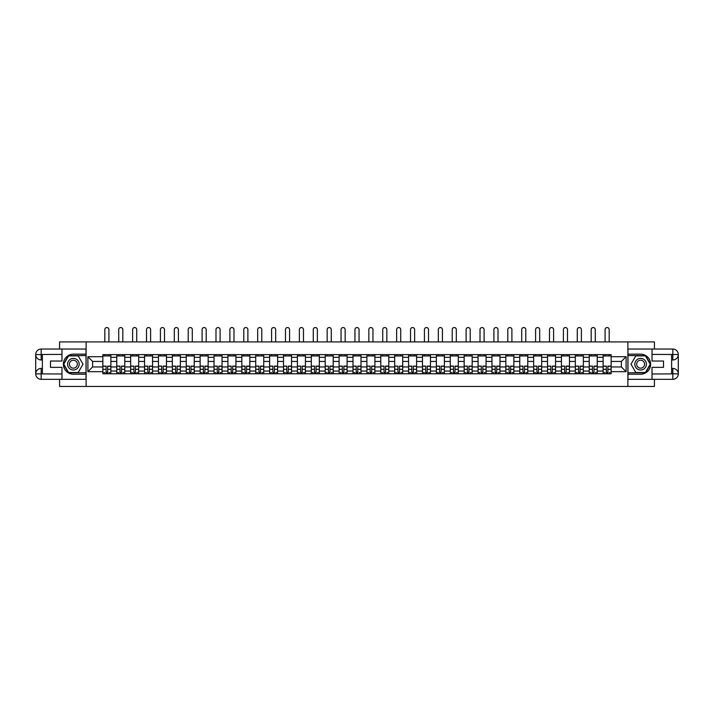 <?xml version="1.0" encoding="UTF-8"?>
<svg xmlns="http://www.w3.org/2000/svg" width="714" height="714" viewBox="0 0 714 714"><rect width="100%" height="100%" fill="white"/><g stroke="black" fill="none" stroke-linecap="round" stroke-linejoin="round"><path stroke-width="1.07" d="M59.574 379.339L59.574 386.461L654.426 386.461L654.426 379.339M654.426 349.048L654.426 341.926L59.574 341.926L59.574 349.048M116.757 373.77L116.757 357.33L110.884 357.33L110.884 373.77M110.884 357.33L110.884 354.617M116.757 357.33L116.757 354.617M124.78 354.617L124.78 373.77M130.653 373.77L130.653 354.617M138.677 354.617L138.677 373.77M144.549 373.77L144.549 354.617M152.573 354.617L152.573 373.77M158.446 373.77L158.446 354.617M166.469 354.617L166.469 373.77M172.342 373.77L172.342 354.617M180.356 354.617L180.356 373.77M186.238 373.77L186.238 354.617M194.253 354.617L194.253 373.77M200.134 373.77L200.134 354.617M208.149 354.617L208.149 373.77M214.03 373.77L214.03 354.617M222.045 354.617L222.045 373.77M227.927 373.77L227.927 354.617M235.941 354.617L235.941 373.77M241.823 373.77L241.823 354.617M249.838 354.617L249.838 373.77M255.719 373.77L255.719 354.617M263.734 354.617L263.734 373.77M269.615 373.77L269.615 354.617M277.63 354.617L277.63 373.77M283.512 373.77L283.512 354.617M291.526 354.617L291.526 373.77M297.408 373.77L297.408 354.617M305.422 354.617L305.422 373.77M311.304 373.77L311.304 354.617M319.319 354.617L319.319 373.77M325.2 373.77L325.2 354.617M333.215 354.617L333.215 373.77M339.096 373.77L339.096 354.617M347.111 354.617L347.111 373.77M352.993 373.77L352.993 354.617M361.007 354.617L361.007 373.77M366.889 373.77L366.889 354.617M374.904 354.617L374.904 373.77M380.785 373.77L380.785 354.617M388.8 354.617L388.8 373.77M394.681 373.77L394.681 354.617M402.696 354.617L402.696 373.77M408.578 373.77L408.578 354.617M416.592 354.617L416.592 373.77M422.474 373.77L422.474 354.617M430.488 354.617L430.488 373.77M436.37 373.77L436.37 354.617M444.385 354.617L444.385 373.77M450.266 373.77L450.266 354.617M458.281 354.617L458.281 373.77M464.162 373.77L464.162 354.617M472.177 354.617L472.177 373.77M478.059 373.77L478.059 354.617M486.073 354.617L486.073 373.77M491.955 373.77L491.955 354.617M499.97 354.617L499.97 373.77M505.851 373.77L505.851 354.617M513.866 354.617L513.866 373.77M519.747 373.77L519.747 354.617M527.762 354.617L527.762 373.77M533.644 373.77L533.644 354.617M541.658 354.617L541.658 373.77M547.531 373.77L547.531 354.617M555.554 354.617L555.554 373.77M561.427 373.77L561.427 354.617M569.451 354.617L569.451 373.77M575.323 373.77L575.323 354.617M583.347 354.617L583.347 373.77M589.22 373.77L589.22 354.617M597.243 354.617L597.243 373.77M603.116 373.77L603.116 354.617M603.116 366.951L597.243 366.951M589.22 366.951L583.347 366.951M575.323 366.951L569.451 366.951M561.427 366.951L555.554 366.951M547.531 366.951L541.658 366.951M533.644 366.951L527.762 366.951M519.747 366.951L513.866 366.951M505.851 366.951L499.97 366.951M491.955 366.951L486.073 366.951M478.059 366.951L472.177 366.951M464.162 366.951L458.281 366.951M450.266 366.951L444.385 366.951M436.37 366.951L430.488 366.951M422.474 366.951L416.592 366.951M408.578 366.951L402.696 366.951M394.681 366.951L388.8 366.951M380.785 366.951L374.904 366.951M366.889 366.951L361.007 366.951M352.993 366.951L347.111 366.951M339.096 366.951L333.215 366.951M325.2 366.951L319.319 366.951M311.304 366.951L305.422 366.951M297.408 366.951L291.526 366.951M283.512 366.951L277.63 366.951M269.615 366.951L263.734 366.951M255.719 366.951L249.838 366.951M241.823 366.951L235.941 366.951M227.927 366.951L222.045 366.951M214.03 366.951L208.149 366.951M200.134 366.951L194.253 366.951M186.238 366.951L180.356 366.951M172.342 366.951L166.469 366.951M158.446 366.951L152.573 366.951M144.549 366.951L138.677 366.951M130.653 366.951L124.78 366.951M116.757 366.951L110.884 366.951M603.116 361.436L597.243 361.436M589.22 361.436L583.347 361.436M575.323 361.436L569.451 361.436M561.427 361.436L555.554 361.436M547.531 361.436L541.658 361.436M533.644 361.436L527.762 361.436M519.747 361.436L513.866 361.436M505.851 361.436L499.97 361.436M491.955 361.436L486.073 361.436M478.059 361.436L472.177 361.436M464.162 361.436L458.281 361.436M450.266 361.436L444.385 361.436M436.37 361.436L430.488 361.436M422.474 361.436L416.592 361.436M408.578 361.436L402.696 361.436M394.681 361.436L388.8 361.436M380.785 361.436L374.904 361.436M366.889 361.436L361.007 361.436M352.993 361.436L347.111 361.436M339.096 361.436L333.215 361.436M325.2 361.436L319.319 361.436M311.304 361.436L305.422 361.436M297.408 361.436L291.526 361.436M283.512 361.436L277.63 361.436M269.615 361.436L263.734 361.436M255.719 361.436L249.838 361.436M241.823 361.436L235.941 361.436M227.927 361.436L222.045 361.436M214.03 361.436L208.149 361.436M200.134 361.436L194.253 361.436M186.238 361.436L180.356 361.436M172.342 361.436L166.469 361.436M158.446 361.436L152.573 361.436M144.549 361.436L138.677 361.436M130.653 361.436L124.78 361.436M116.757 361.436L110.884 361.436M92.624 366.951L102.861 366.951L102.861 361.436L92.624 361.436L92.624 366.951L87.902 371.673L87.902 356.714L102.861 356.714L102.861 361.436M611.139 361.436L611.139 366.951L621.376 366.951L621.376 361.436L611.139 361.436L611.139 354.617L102.861 354.617L102.861 356.714M611.139 356.714L626.098 356.714L626.098 371.673L611.139 371.673L611.139 366.951M102.861 366.951L102.861 373.77L611.139 373.77L611.139 371.673M102.861 371.673L87.902 371.673M627.883 386.461L627.883 341.926M86.117 386.461L86.117 341.926M107.627 372.431L106.118 372.431M102.861 355.956L110.884 355.956M121.523 372.431L120.014 372.431M116.757 355.956L124.78 355.956M135.419 372.431L133.911 372.431M130.653 355.956L138.677 355.956M149.315 372.431L147.807 372.431M144.549 355.956L152.573 355.956M163.211 372.431L161.703 372.431M158.446 355.956L166.469 355.956M177.108 372.431L175.599 372.431M172.342 355.956L180.356 355.956M191.004 372.431L189.487 372.431M186.238 355.956L194.253 355.956M204.9 372.431L203.383 372.431M200.134 355.956L208.149 355.956M218.796 372.431L217.279 372.431M214.03 355.956L222.045 355.956M232.693 372.431L231.175 372.431M227.927 355.956L235.941 355.956M246.589 372.431L245.072 372.431M241.823 355.956L249.838 355.956M260.485 372.431L258.968 372.431M255.719 355.956L263.734 355.956M274.381 372.431L272.864 372.431M269.615 355.956L277.63 355.956M288.277 372.431L286.76 372.431M283.512 355.956L291.526 355.956M302.174 372.431L300.656 372.431M297.408 355.956L305.422 355.956M316.07 372.431L314.553 372.431M311.304 355.956L319.319 355.956M329.966 372.431L328.449 372.431M325.2 355.956L333.215 355.956M343.862 372.431L342.345 372.431M339.096 355.956L347.111 355.956M357.759 372.431L356.241 372.431M352.993 355.956L361.007 355.956M371.655 372.431L370.138 372.431M366.889 355.956L374.904 355.956M385.551 372.431L384.034 372.431M380.785 355.956L388.8 355.956M399.447 372.431L397.93 372.431M394.681 355.956L402.696 355.956M413.344 372.431L411.826 372.431M408.578 355.956L416.592 355.956M427.24 372.431L425.722 372.431M422.474 355.956L430.488 355.956M441.136 372.431L439.619 372.431M436.37 355.956L444.385 355.956M455.032 372.431L453.515 372.431M450.266 355.956L458.281 355.956M468.928 372.431L467.411 372.431M464.162 355.956L472.177 355.956M482.825 372.431L481.307 372.431M478.059 355.956L486.073 355.956M496.721 372.431L495.204 372.431M491.955 355.956L499.97 355.956M510.617 372.431L509.1 372.431M505.851 355.956L513.866 355.956M524.513 372.431L522.996 372.431M519.747 355.956L527.762 355.956M538.401 372.431L536.892 372.431M533.644 355.956L541.658 355.956M552.297 372.431L550.789 372.431M547.531 355.956L555.554 355.956M566.193 372.431L564.685 372.431M561.427 355.956L569.451 355.956M580.089 372.431L578.581 372.431M575.323 355.956L583.347 355.956M593.986 372.431L592.477 372.431M589.22 355.956L597.243 355.956M607.882 372.431L606.373 372.431M603.116 355.956L611.139 355.956M87.902 356.714L92.624 361.436M621.376 366.951L626.098 371.673M621.376 361.436L626.098 356.714M108.921 341.926L108.921 329.582A2.053 2.053 0 0 0 106.868 327.539A2.053 2.053 0 0 0 104.824 329.582L104.824 341.926M106.118 366.3L102.905 366.112L106.118 366.112L106.118 373.681L102.905 373.681L104.69 373.681M102.905 366.3L102.905 373.681M107.627 372.521L106.118 372.521M109.679 372.521L109.055 372.521M104.69 372.521L104.065 372.521M109.055 373.681L110.84 373.681L110.84 366.112L107.627 366.112L107.627 373.681L104.824 373.681M110.84 373.681L108.921 373.681M108.921 354.617L108.921 355.956M104.824 354.617L104.824 355.956M42.385 359.963L41.18 359.963A5.48 5.48 0 0 1 35.7 354.528A5.48 5.48 0 0 1 41.18 349.048L86.028 349.048L86.028 354.171L73.381 354.171A10.023 10.023 0 0 0 63.359 364.194A10.023 10.023 0 0 0 73.381 374.216L86.028 374.216L86.028 379.339L41.18 379.339A5.48 5.48 0 0 1 35.7 373.859A5.48 5.48 0 0 1 41.18 368.424L42.385 368.424M86.028 374.216L86.028 354.171M61.975 349.048L61.975 361.034L50.489 361.034L50.489 367.353L61.975 367.353L61.975 379.339M41.18 359.963A5.48 5.48 0 0 1 35.7 354.528L41.18 354.617L41.18 359.963A5.48 5.48 0 0 1 35.7 354.528L35.7 373.859L61.975 373.993M41.18 373.993L41.18 379.339A5.48 5.48 0 0 1 35.7 373.859A5.48 5.48 0 0 1 41.18 368.424L41.18 373.77L42.385 373.77L42.385 354.617L41.18 354.617M86.028 355.599L68.419 355.599L63.457 364.194L68.419 372.788L86.028 372.788M671.615 368.424L672.82 368.424A5.48 5.48 0 0 1 678.3 373.859A5.48 5.48 0 0 1 672.82 379.339L627.972 379.339L627.972 374.216L640.619 374.216A10.023 10.023 0 0 0 650.641 364.194A10.023 10.023 0 0 0 640.619 354.171L627.972 354.171L627.972 349.048L672.82 349.048A5.48 5.48 0 0 1 678.3 354.528A5.48 5.48 0 0 1 672.82 359.963L671.615 359.963M627.972 354.171L627.972 374.216M652.025 379.339L652.025 367.353L663.511 367.353L663.511 361.034L652.025 361.034L652.025 349.048M672.82 368.424A5.48 5.48 0 0 1 678.3 373.859L672.82 373.77L672.82 368.424A5.48 5.48 0 0 1 678.3 373.859L678.3 354.528L652.025 354.394M672.82 354.394L672.82 349.048A5.48 5.48 0 0 1 678.3 354.528A5.48 5.48 0 0 1 672.82 359.963L672.82 354.617L671.615 354.617L671.615 373.77L672.82 373.77M627.972 372.788L645.581 372.788L650.543 364.194L645.581 355.599L627.972 355.599M67.589 364.194A5.792 5.792 0 0 0 73.381 369.986A5.792 5.792 0 0 0 79.174 364.194A5.792 5.792 0 0 0 73.381 358.401A5.792 5.792 0 0 0 67.589 364.194M69.419 364.194A3.963 3.963 0 0 0 73.381 368.156A3.963 3.963 0 0 0 77.344 364.194A3.963 3.963 0 0 0 73.381 360.231A3.963 3.963 0 0 0 69.419 364.194M78.192 355.867L82.994 364.194L78.192 372.521L68.571 372.521L63.76 364.194L68.571 355.867L78.192 355.867M634.826 364.194A5.792 5.792 0 0 0 640.619 369.986A5.792 5.792 0 0 0 646.411 364.194A5.792 5.792 0 0 0 640.619 358.401A5.792 5.792 0 0 0 634.826 364.194M636.656 364.194A3.963 3.963 0 0 0 640.619 368.156A3.963 3.963 0 0 0 644.581 364.194A3.963 3.963 0 0 0 640.619 360.231A3.963 3.963 0 0 0 636.656 364.194M645.429 355.867L650.24 364.194L645.429 372.521L635.808 372.521L631.006 364.194L635.808 355.867L645.429 355.867M122.817 341.926L122.817 329.582A2.053 2.053 0 0 0 120.764 327.539A2.053 2.053 0 0 0 118.72 329.582L118.72 341.926M120.014 366.3L116.801 366.112L120.014 366.112L120.014 373.681L116.801 373.681L118.586 373.681M116.801 366.3L116.801 373.681M121.523 372.521L120.014 372.521M123.576 372.521L122.951 372.521M118.586 372.521L117.962 372.521M122.951 373.681L124.736 373.681L124.736 366.112L121.523 366.112L121.523 373.681L118.72 373.681M124.736 373.681L122.817 373.681M122.817 354.617L122.817 355.956M118.72 354.617L118.72 355.956M136.713 341.926L136.713 329.582A2.053 2.053 0 0 0 134.66 327.539A2.053 2.053 0 0 0 132.617 329.582L132.617 341.926M133.911 366.3L130.698 366.112L133.911 366.112L133.911 373.681L130.698 373.681L132.483 373.681M130.698 366.3L130.698 373.681M135.419 372.521L133.911 372.521M137.472 372.521L136.847 372.521M132.483 372.521L131.858 372.521M136.847 373.681L138.632 373.681L138.632 366.112L135.419 366.112L135.419 373.681L132.617 373.681M138.632 373.681L136.713 373.681M136.713 354.617L136.713 355.956M132.617 354.617L132.617 355.956M150.609 341.926L150.609 329.582A2.053 2.053 0 0 0 148.557 327.539A2.053 2.053 0 0 0 146.513 329.582L146.513 341.926M147.807 366.3L144.594 366.112L147.807 366.112L147.807 373.681L144.594 373.681L146.379 373.681M144.594 366.3L144.594 373.681M149.315 372.521L147.807 372.521M151.368 372.521L150.743 372.521M146.379 372.521L145.754 372.521M150.743 373.681L152.528 373.681L152.528 366.112L149.315 366.112L149.315 373.681L146.513 373.681M152.528 373.681L150.609 373.681M150.609 354.617L150.609 355.956M146.513 354.617L146.513 355.956M164.506 341.926L164.506 329.582A2.053 2.053 0 0 0 162.453 327.539A2.053 2.053 0 0 0 160.409 329.582L160.409 341.926M161.703 366.3L158.49 366.112L161.703 366.112L161.703 373.681L158.49 373.681L160.275 373.681M158.49 366.3L158.49 373.681M163.211 372.521L161.703 372.521M165.264 372.521L164.639 372.521M160.275 372.521L159.65 372.521M164.639 373.681L166.424 373.681L166.424 366.112L163.211 366.112L163.211 373.681L160.409 373.681M166.424 373.681L164.506 373.681M164.506 354.617L164.506 355.956M160.409 354.617L160.409 355.956M178.402 341.926L178.402 329.582A2.053 2.053 0 0 0 176.349 327.539A2.053 2.053 0 0 0 174.305 329.582L174.305 341.926M175.599 366.3L172.386 366.112L175.599 366.112L175.599 373.681L172.386 373.681L174.171 373.681M172.386 366.3L172.386 373.681M177.108 372.521L175.599 372.521M179.16 372.521L178.536 372.521M174.171 372.521L173.547 372.521M178.536 373.681L180.312 373.681L180.312 366.112L177.108 366.112L177.108 373.681L174.305 373.681M180.312 373.681L178.402 373.681M178.402 354.617L178.402 355.956M174.305 354.617L174.305 355.956M192.298 341.926L192.298 329.582A2.053 2.053 0 0 0 190.245 327.539A2.053 2.053 0 0 0 188.201 329.582L188.201 341.926M189.487 366.3L186.283 366.112L189.487 366.112L189.487 373.681L186.283 373.681L188.068 373.681M186.283 366.3L186.283 373.681M191.004 372.521L189.487 372.521M193.057 372.521L192.432 372.521M188.068 372.521L187.443 372.521M192.432 373.681L194.208 373.681L194.208 366.112L191.004 366.112L191.004 373.681L188.201 373.681M194.208 373.681L192.298 373.681M192.298 354.617L192.298 355.956M188.201 354.617L188.201 355.956M206.194 341.926L206.194 329.582A2.053 2.053 0 0 0 204.142 327.539A2.053 2.053 0 0 0 202.098 329.582L202.098 341.926M203.383 366.3L200.179 366.112L203.383 366.112L203.383 373.681L200.179 373.681L201.964 373.681M200.179 366.3L200.179 373.681M204.9 372.521L203.383 372.521M206.953 372.521L206.328 372.521M201.964 372.521L201.339 372.521M206.328 373.681L208.104 373.681L208.104 366.112L204.9 366.112L204.9 373.681L202.098 373.681M208.104 373.681L206.194 373.681M206.194 354.617L206.194 355.956M202.098 354.617L202.098 355.956M220.09 341.926L220.09 329.582A2.053 2.053 0 0 0 218.038 327.539A2.053 2.053 0 0 0 215.994 329.582L215.994 341.926M217.279 366.3L214.075 366.112L217.279 366.112L217.279 373.681L214.075 373.681L215.86 373.681M214.075 366.3L214.075 373.681M218.796 372.521L217.279 372.521M220.849 372.521L220.224 372.521M215.86 372.521L215.235 372.521M220.224 373.681L222 373.681L222 366.112L218.796 366.112L218.796 373.681L215.994 373.681M222 373.681L220.09 373.681M220.09 354.617L220.09 355.956M215.994 354.617L215.994 355.956M233.987 341.926L233.987 329.582A2.053 2.053 0 0 0 231.934 327.539A2.053 2.053 0 0 0 229.89 329.582L229.89 341.926M231.175 366.3L227.971 366.112L231.175 366.112L231.175 373.681L227.971 373.681L229.756 373.681M227.971 366.3L227.971 373.681M232.693 372.521L231.175 372.521M234.745 372.521L234.121 372.521M229.756 372.521L229.132 372.521M234.121 373.681L235.897 373.681L235.897 366.112L232.693 366.112L232.693 373.681L229.89 373.681M235.897 373.681L233.987 373.681M233.987 354.617L233.987 355.956M229.89 354.617L229.89 355.956M247.883 341.926L247.883 329.582A2.053 2.053 0 0 0 245.83 327.539A2.053 2.053 0 0 0 243.786 329.582L243.786 341.926M245.072 366.3L241.867 366.112L245.072 366.112L245.072 373.681L241.867 373.681L243.652 373.681M241.867 366.3L241.867 373.681M246.589 372.521L245.072 372.521M248.642 372.521L248.017 372.521M243.652 372.521L243.028 372.521M248.017 373.681L249.793 373.681L249.793 366.112L246.589 366.112L246.589 373.681L243.786 373.681M249.793 373.681L247.883 373.681M247.883 354.617L247.883 355.956M243.786 354.617L243.786 355.956M261.779 341.926L261.779 329.582A2.053 2.053 0 0 0 259.726 327.539A2.053 2.053 0 0 0 257.683 329.582L257.683 341.926M258.968 366.3L255.764 366.112L258.968 366.112L258.968 373.681L255.764 373.681L257.549 373.681M255.764 366.3L255.764 373.681M260.485 372.521L258.968 372.521M262.538 372.521L261.913 372.521M257.549 372.521L256.924 372.521M261.913 373.681L263.689 373.681L263.689 366.112L260.485 366.112L260.485 373.681L257.683 373.681M263.689 373.681L261.779 373.681M261.779 354.617L261.779 355.956M257.683 354.617L257.683 355.956M275.675 341.926L275.675 329.582A2.053 2.053 0 0 0 273.623 327.539A2.053 2.053 0 0 0 271.579 329.582L271.579 341.926M272.864 366.3L269.66 366.112L272.864 366.112L272.864 373.681L269.66 373.681L271.445 373.681M269.66 366.3L269.66 373.681M274.381 372.521L272.864 372.521M276.434 372.521L275.809 372.521M271.445 372.521L270.82 372.521M275.809 373.681L277.585 373.681L277.585 366.112L274.381 366.112L274.381 373.681L271.579 373.681M277.585 373.681L275.675 373.681M275.675 354.617L275.675 355.956M271.579 354.617L271.579 355.956M289.572 341.926L289.572 329.582A2.053 2.053 0 0 0 287.519 327.539A2.053 2.053 0 0 0 285.475 329.582L285.475 341.926M286.76 366.3L283.556 366.112L286.76 366.112L286.76 373.681L283.556 373.681L285.341 373.681M283.556 366.3L283.556 373.681M288.277 372.521L286.76 372.521M290.33 372.521L289.706 372.521M285.341 372.521L284.716 372.521M289.706 373.681L291.482 373.681L291.482 366.112L288.277 366.112L288.277 373.681L285.475 373.681M291.482 373.681L289.572 373.681M289.572 354.617L289.572 355.956M285.475 354.617L285.475 355.956M303.468 341.926L303.468 329.582A2.053 2.053 0 0 0 301.415 327.539A2.053 2.053 0 0 0 299.371 329.582L299.371 341.926M300.656 366.3L297.452 366.112L300.656 366.112L300.656 373.681L297.452 373.681L299.237 373.681M297.452 366.3L297.452 373.681M302.174 372.521L300.656 372.521M304.218 372.521L303.602 372.521M299.237 372.521L298.613 372.521M303.602 373.681L305.378 373.681L305.378 366.112L302.174 366.112L302.174 373.681L299.371 373.681M305.378 373.681L303.468 373.681M303.468 354.617L303.468 355.956M299.371 354.617L299.371 355.956M317.364 341.926L317.364 329.582A2.053 2.053 0 0 0 315.311 327.539A2.053 2.053 0 0 0 313.267 329.582L313.267 341.926M314.553 366.3L311.349 366.112L314.553 366.112L314.553 373.681L311.349 373.681L313.134 373.681M311.349 366.3L311.349 373.681M316.07 372.521L314.553 372.521M318.114 372.521L317.498 372.521M313.134 372.521L312.509 372.521M317.498 373.681L319.274 373.681L319.274 366.112L316.07 366.112L316.07 373.681L313.267 373.681M319.274 373.681L317.364 373.681M317.364 354.617L317.364 355.956M313.267 354.617L313.267 355.956M331.26 341.926L331.26 329.582A2.053 2.053 0 0 0 329.208 327.539A2.053 2.053 0 0 0 327.164 329.582L327.164 341.926M328.449 366.3L325.245 366.112L328.449 366.112L328.449 373.681L325.245 373.681L327.03 373.681M325.245 366.3L325.245 373.681M329.966 372.521L328.449 372.521M332.01 372.521L331.394 372.521M327.03 372.521L326.405 372.521M331.394 373.681L333.17 373.681L333.17 366.112L329.966 366.112L329.966 373.681L327.164 373.681M333.17 373.681L331.26 373.681M331.26 354.617L331.26 355.956M327.164 354.617L327.164 355.956M345.157 341.926L345.157 329.582A2.053 2.053 0 0 0 343.104 327.539A2.053 2.053 0 0 0 341.051 329.582L341.051 341.926M342.345 366.3L339.141 366.112L342.345 366.112L342.345 373.681L339.141 373.681L340.926 373.681M339.141 366.3L339.141 373.681M343.862 372.521L342.345 372.521M345.906 372.521L345.29 372.521M340.926 372.521L340.301 372.521M345.29 373.681L347.066 373.681L347.066 366.112L343.862 366.112L343.862 373.681L341.051 373.681M347.066 373.681L345.157 373.681M345.157 354.617L345.157 355.956M341.051 354.617L341.051 355.956M359.053 341.926L359.053 329.582A2.053 2.053 0 0 0 357 327.539A2.053 2.053 0 0 0 354.947 329.582L354.947 341.926M356.241 366.3L353.037 366.112L356.241 366.112L356.241 373.681L353.037 373.681L354.813 373.681M353.037 366.3L353.037 373.681M357.759 372.521L356.241 372.521M359.802 372.521L359.187 372.521M354.813 372.521L354.198 372.521M359.187 373.681L360.963 373.681L360.963 366.112L357.759 366.112L357.759 373.681L354.947 373.681M360.963 373.681L359.053 373.681M359.053 354.617L359.053 355.956M354.947 354.617L354.947 355.956M372.949 341.926L372.949 329.582A2.053 2.053 0 0 0 370.896 327.539A2.053 2.053 0 0 0 368.843 329.582L368.843 341.926M370.138 366.3L366.934 366.112L370.138 366.112L370.138 373.681L366.934 373.681L368.71 373.681M366.934 366.3L366.934 373.681M371.655 372.521L370.138 372.521M373.699 372.521L373.074 372.521M368.71 372.521L368.094 372.521M373.074 373.681L374.859 373.681L374.859 366.112L371.655 366.112L371.655 373.681L368.843 373.681M374.859 373.681L372.949 373.681M372.949 354.617L372.949 355.956M368.843 354.617L368.843 355.956M386.836 341.926L386.836 329.582A2.053 2.053 0 0 0 384.792 327.539A2.053 2.053 0 0 0 382.74 329.582L382.74 341.926M384.034 366.3L380.83 366.112L384.034 366.112L384.034 373.681L380.83 373.681L382.606 373.681M380.83 366.3L380.83 373.681M385.551 372.521L384.034 372.521M387.595 372.521L386.97 372.521M382.606 372.521L381.99 372.521M386.97 373.681L388.755 373.681L388.755 366.112L385.551 366.112L385.551 373.681L382.74 373.681M388.755 373.681L386.836 373.681M386.836 354.617L386.836 355.956M382.74 354.617L382.74 355.956M400.732 341.926L400.732 329.582A2.053 2.053 0 0 0 398.689 327.539A2.053 2.053 0 0 0 396.636 329.582L396.636 341.926M397.93 366.3L394.726 366.112L397.93 366.112L397.93 373.681L394.726 373.681L396.502 373.681M394.726 366.3L394.726 373.681M399.447 372.521L397.93 372.521M401.491 372.521L400.866 372.521M396.502 372.521L395.886 372.521M400.866 373.681L402.651 373.681L402.651 366.112L399.447 366.112L399.447 373.681L396.636 373.681M402.651 373.681L400.732 373.681M400.732 354.617L400.732 355.956M396.636 354.617L396.636 355.956M414.629 341.926L414.629 329.582A2.053 2.053 0 0 0 412.585 327.539A2.053 2.053 0 0 0 410.532 329.582L410.532 341.926M411.826 366.3L408.622 366.112L411.826 366.112L411.826 373.681L408.622 373.681L410.398 373.681M408.622 366.3L408.622 373.681M413.344 372.521L411.826 372.521M415.387 372.521L414.763 372.521M410.398 372.521L409.782 372.521M414.763 373.681L416.548 373.681L416.548 366.112L413.344 366.112L413.344 373.681L410.532 373.681M416.548 373.681L414.629 373.681M414.629 354.617L414.629 355.956M410.532 354.617L410.532 355.956M428.525 341.926L428.525 329.582A2.053 2.053 0 0 0 426.481 327.539A2.053 2.053 0 0 0 424.428 329.582L424.428 341.926M425.722 366.3L422.518 366.112L425.722 366.112L425.722 373.681L422.518 373.681L424.294 373.681M422.518 366.3L422.518 373.681M427.24 372.521L425.722 372.521M429.284 372.521L428.659 372.521M424.294 372.521L423.67 372.521M428.659 373.681L430.444 373.681L430.444 366.112L427.24 366.112L427.24 373.681L424.428 373.681M430.444 373.681L428.525 373.681M428.525 354.617L428.525 355.956M424.428 354.617L424.428 355.956M442.421 341.926L442.421 329.582A2.053 2.053 0 0 0 440.377 327.539A2.053 2.053 0 0 0 438.325 329.582L438.325 341.926M439.619 366.3L436.415 366.112L439.619 366.112L439.619 373.681L436.415 373.681L438.191 373.681M436.415 366.3L436.415 373.681M441.136 372.521L439.619 372.521M443.18 372.521L442.555 372.521M438.191 372.521L437.566 372.521M442.555 373.681L444.34 373.681L444.34 366.112L441.136 366.112L441.136 373.681L438.325 373.681M444.34 373.681L442.421 373.681M442.421 354.617L442.421 355.956M438.325 354.617L438.325 355.956M456.317 341.926L456.317 329.582A2.053 2.053 0 0 0 454.274 327.539A2.053 2.053 0 0 0 452.221 329.582L452.221 341.926M453.515 366.3L450.311 366.112L453.515 366.112L453.515 373.681L450.311 373.681L452.087 373.681M450.311 366.3L450.311 373.681M455.032 372.521L453.515 372.521M457.076 372.521L456.451 372.521M452.087 372.521L451.462 372.521M456.451 373.681L458.236 373.681L458.236 366.112L455.032 366.112L455.032 373.681L452.221 373.681M458.236 373.681L456.317 373.681M456.317 354.617L456.317 355.956M452.221 354.617L452.221 355.956M470.214 341.926L470.214 329.582A2.053 2.053 0 0 0 468.17 327.539A2.053 2.053 0 0 0 466.117 329.582L466.117 341.926M467.411 366.3L464.207 366.112L467.411 366.112L467.411 373.681L464.207 373.681L465.983 373.681M464.207 366.3L464.207 373.681M468.928 372.521L467.411 372.521M470.972 372.521L470.347 372.521M465.983 372.521L465.358 372.521M470.347 373.681L472.132 373.681L472.132 366.112L468.928 366.112L468.928 373.681L466.117 373.681M472.132 373.681L470.214 373.681M470.214 354.617L470.214 355.956M466.117 354.617L466.117 355.956M484.11 341.926L484.11 329.582A2.053 2.053 0 0 0 482.066 327.539A2.053 2.053 0 0 0 480.013 329.582L480.013 341.926M481.307 366.3L478.103 366.112L481.307 366.112L481.307 373.681L478.103 373.681L479.879 373.681M478.103 366.3L478.103 373.681M482.825 372.521L481.307 372.521M484.868 372.521L484.244 372.521M479.879 372.521L479.255 372.521M484.244 373.681L486.029 373.681L486.029 366.112L482.825 366.112L482.825 373.681L480.013 373.681M486.029 373.681L484.11 373.681M484.11 354.617L484.11 355.956M480.013 354.617L480.013 355.956M498.006 341.926L498.006 329.582A2.053 2.053 0 0 0 495.962 327.539A2.053 2.053 0 0 0 493.909 329.582L493.909 341.926M495.204 366.3L492 366.112L495.204 366.112L495.204 373.681L492 373.681L493.776 373.681M492 366.3L492 373.681M496.721 372.521L495.204 372.521M498.765 372.521L498.14 372.521M493.776 372.521L493.151 372.521M498.14 373.681L499.925 373.681L499.925 366.112L496.721 366.112L496.721 373.681L493.909 373.681M499.925 373.681L498.006 373.681M498.006 354.617L498.006 355.956M493.909 354.617L493.909 355.956M511.902 341.926L511.902 329.582A2.053 2.053 0 0 0 509.858 327.539A2.053 2.053 0 0 0 507.806 329.582L507.806 341.926M509.1 366.3L505.896 366.112L509.1 366.112L509.1 373.681L505.896 373.681L507.672 373.681M505.896 366.3L505.896 373.681M510.617 372.521L509.1 372.521M512.661 372.521L512.036 372.521M507.672 372.521L507.047 372.521M512.036 373.681L513.821 373.681L513.821 366.112L510.617 366.112L510.617 373.681L507.806 373.681M513.821 373.681L511.902 373.681M511.902 354.617L511.902 355.956M507.806 354.617L507.806 355.956M525.799 341.926L525.799 329.582A2.053 2.053 0 0 0 523.755 327.539A2.053 2.053 0 0 0 521.702 329.582L521.702 341.926M522.996 366.3L519.792 366.112L522.996 366.112L522.996 373.681L519.792 373.681L521.568 373.681M519.792 366.3L519.792 373.681M524.513 372.521L522.996 372.521M526.557 372.521L525.932 372.521M521.568 372.521L520.943 372.521M525.932 373.681L527.717 373.681L527.717 366.112L524.513 366.112L524.513 373.681L521.702 373.681M527.717 373.681L525.799 373.681M525.799 354.617L525.799 355.956M521.702 354.617L521.702 355.956M539.695 341.926L539.695 329.582A2.053 2.053 0 0 0 537.651 327.539A2.053 2.053 0 0 0 535.598 329.582L535.598 341.926M536.892 366.3L533.688 366.112L536.892 366.112L536.892 373.681L533.688 373.681L535.464 373.681M533.688 366.3L533.688 373.681M538.401 372.521L536.892 372.521M540.453 372.521L539.829 372.521M535.464 372.521L534.84 372.521M539.829 373.681L541.614 373.681L541.614 366.112L538.401 366.112L538.401 373.681L535.598 373.681M541.614 373.681L539.695 373.681M539.695 354.617L539.695 355.956M535.598 354.617L535.598 355.956M553.591 341.926L553.591 329.582A2.053 2.053 0 0 0 551.547 327.539A2.053 2.053 0 0 0 549.494 329.582L549.494 341.926M550.789 366.3L547.576 366.112L550.789 366.112L550.789 373.681L547.576 373.681L549.361 373.681M547.576 366.3L547.576 373.681M552.297 372.521L550.789 372.521M554.35 372.521L553.725 372.521M549.361 372.521L548.736 372.521M553.725 373.681L555.51 373.681L555.51 366.112L552.297 366.112L552.297 373.681L549.494 373.681M555.51 373.681L553.591 373.681M553.591 354.617L553.591 355.956M549.494 354.617L549.494 355.956M567.487 341.926L567.487 329.582A2.053 2.053 0 0 0 565.443 327.539A2.053 2.053 0 0 0 563.391 329.582L563.391 341.926M564.685 366.3L561.472 366.112L564.685 366.112L564.685 373.681L561.472 373.681L563.257 373.681M561.472 366.3L561.472 373.681M566.193 372.521L564.685 372.521M568.246 372.521L567.621 372.521M563.257 372.521L562.632 372.521M567.621 373.681L569.406 373.681L569.406 366.112L566.193 366.112L566.193 373.681L563.391 373.681M569.406 373.681L567.487 373.681M567.487 354.617L567.487 355.956M563.391 354.617L563.391 355.956M581.383 341.926L581.383 329.582A2.053 2.053 0 0 0 579.34 327.539A2.053 2.053 0 0 0 577.287 329.582L577.287 341.926M578.581 366.3L575.368 366.112L578.581 366.112L578.581 373.681L575.368 373.681L577.153 373.681M575.368 366.3L575.368 373.681M580.089 372.521L578.581 372.521M582.142 372.521L581.517 372.521M577.153 372.521L576.528 372.521M581.517 373.681L583.302 373.681L583.302 366.112L580.089 366.112L580.089 373.681L577.287 373.681M583.302 373.681L581.383 373.681M581.383 354.617L581.383 355.956M577.287 354.617L577.287 355.956M595.28 341.926L595.28 329.582A2.053 2.053 0 0 0 593.236 327.539A2.053 2.053 0 0 0 591.183 329.582L591.183 341.926M592.477 366.3L589.264 366.112L592.477 366.112L592.477 373.681L589.264 373.681L591.049 373.681M589.264 366.3L589.264 373.681M593.986 372.521L592.477 372.521M596.038 372.521L595.414 372.521M591.049 372.521L590.424 372.521M595.414 373.681L597.199 373.681L597.199 366.112L593.986 366.112L593.986 373.681L591.183 373.681M597.199 373.681L595.28 373.681M595.28 354.617L595.28 355.956M591.183 354.617L591.183 355.956M609.176 341.926L609.176 329.582A2.053 2.053 0 0 0 607.132 327.539A2.053 2.053 0 0 0 605.079 329.582L605.079 341.926M606.373 366.3L603.16 366.112L606.373 366.112L606.373 373.681L603.16 373.681L604.945 373.681M603.16 366.3L603.16 373.681M607.882 372.521L606.373 372.521M609.934 372.521L609.31 372.521M604.945 372.521L604.321 372.521M609.31 373.681L611.095 373.681L611.095 366.112L607.882 366.112L607.882 373.681L605.079 373.681M611.095 373.681L609.176 373.681M609.176 354.617L609.176 355.956M605.079 354.617L605.079 355.956M589.22 357.33L583.347 357.33M575.323 357.33L569.451 357.33M561.427 357.33L555.554 357.33M547.531 357.33L541.658 357.33M533.644 357.33L527.762 357.33M519.747 357.33L513.866 357.33M505.851 357.33L499.97 357.33M491.955 357.33L486.073 357.33M478.059 357.33L472.177 357.33M464.162 357.33L458.281 357.33M450.266 357.33L444.385 357.33M436.37 357.33L430.488 357.33M422.474 357.33L416.592 357.33M408.578 357.33L402.696 357.33M394.681 357.33L388.8 357.33M380.785 357.33L374.904 357.33M366.889 357.33L361.007 357.33M352.993 357.33L347.111 357.33M339.096 357.33L333.215 357.33M325.2 357.33L319.319 357.33M311.304 357.33L305.422 357.33M297.408 357.33L291.526 357.33M283.512 357.33L277.63 357.33M269.615 357.33L263.734 357.33M255.719 357.33L249.838 357.33M241.823 357.33L235.941 357.33M227.927 357.33L222.045 357.33M214.03 357.33L208.149 357.33M200.134 357.33L194.253 357.33M186.238 357.33L180.356 357.33M172.342 357.33L166.469 357.33M158.446 357.33L152.573 357.33M144.549 357.33L138.677 357.33M130.653 357.33L124.78 357.33M603.116 357.33L597.243 357.33M589.22 371.048L583.347 371.048M575.323 371.048L569.451 371.048M561.427 371.048L555.554 371.048M547.531 371.048L541.658 371.048M533.644 371.048L527.762 371.048M519.747 371.048L513.866 371.048M505.851 371.048L499.97 371.048M491.955 371.048L486.073 371.048M478.059 371.048L472.177 371.048M464.162 371.048L458.281 371.048M450.266 371.048L444.385 371.048M436.37 371.048L430.488 371.048M422.474 371.048L416.592 371.048M408.578 371.048L402.696 371.048M394.681 371.048L388.8 371.048M380.785 371.048L374.904 371.048M366.889 371.048L361.007 371.048M352.993 371.048L347.111 371.048M339.096 371.048L333.215 371.048M325.2 371.048L319.319 371.048M311.304 371.048L305.422 371.048M297.408 371.048L291.526 371.048M283.512 371.048L277.63 371.048M269.615 371.048L263.734 371.048M255.719 371.048L249.838 371.048M241.823 371.048L235.941 371.048M227.927 371.048L222.045 371.048M214.03 371.048L208.149 371.048M200.134 371.048L194.253 371.048M186.238 371.048L180.356 371.048M172.342 371.048L166.469 371.048M158.446 371.048L152.573 371.048M144.549 371.048L138.677 371.048M130.653 371.048L124.78 371.048M116.757 371.048L110.884 371.048M603.116 371.048L597.243 371.048M106.118 369.308L102.905 369.308M110.84 366.3L107.627 366.3M110.84 369.308L107.627 369.308M61.975 354.394L41.046 354.492M35.7 373.859A5.48 5.48 0 0 1 41.18 368.424M35.7 354.528A5.48 5.48 0 0 1 41.18 349.048L41.18 354.394M652.025 373.993L672.954 373.895M678.3 354.528A5.48 5.48 0 0 1 672.82 359.963M678.3 373.859A5.48 5.48 0 0 1 672.82 379.339L672.82 373.993M120.014 369.308L116.801 369.308M124.736 366.3L121.523 366.3M124.736 369.308L121.523 369.308M133.911 369.308L130.698 369.308M138.632 366.3L135.419 366.3M138.632 369.308L135.419 369.308M147.807 369.308L144.594 369.308M152.528 366.3L149.315 366.3M152.528 369.308L149.315 369.308M161.703 369.308L158.49 369.308M166.424 366.3L163.211 366.3M166.424 369.308L163.211 369.308M175.599 369.308L172.386 369.308M180.312 366.3L177.108 366.3M180.312 369.308L177.108 369.308M189.487 369.308L186.283 369.308M194.208 366.3L191.004 366.3M194.208 369.308L191.004 369.308M203.383 369.308L200.179 369.308M208.104 366.3L204.9 366.3M208.104 369.308L204.9 369.308M217.279 369.308L214.075 369.308M222 366.3L218.796 366.3M222 369.308L218.796 369.308M231.175 369.308L227.971 369.308M235.897 366.3L232.693 366.3M235.897 369.308L232.693 369.308M245.072 369.308L241.867 369.308M249.793 366.3L246.589 366.3M249.793 369.308L246.589 369.308M258.968 369.308L255.764 369.308M263.689 366.3L260.485 366.3M263.689 369.308L260.485 369.308M272.864 369.308L269.66 369.308M277.585 366.3L274.381 366.3M277.585 369.308L274.381 369.308M286.76 369.308L283.556 369.308M291.482 366.3L288.277 366.3M291.482 369.308L288.277 369.308M300.656 369.308L297.452 369.308M305.378 366.3L302.174 366.3M305.378 369.308L302.174 369.308M314.553 369.308L311.349 369.308M319.274 366.3L316.07 366.3M319.274 369.308L316.07 369.308M328.449 369.308L325.245 369.308M333.17 366.3L329.966 366.3M333.17 369.308L329.966 369.308M342.345 369.308L339.141 369.308M347.066 366.3L343.862 366.3M347.066 369.308L343.862 369.308M356.241 369.308L353.037 369.308M360.963 366.3L357.759 366.3M360.963 369.308L357.759 369.308M370.138 369.308L366.934 369.308M374.859 366.3L371.655 366.3M374.859 369.308L371.655 369.308M384.034 369.308L380.83 369.308M388.755 366.3L385.551 366.3M388.755 369.308L385.551 369.308M397.93 369.308L394.726 369.308M402.651 366.3L399.447 366.3M402.651 369.308L399.447 369.308M411.826 369.308L408.622 369.308M416.548 366.3L413.344 366.3M416.548 369.308L413.344 369.308M425.722 369.308L422.518 369.308M430.444 366.3L427.24 366.3M430.444 369.308L427.24 369.308M439.619 369.308L436.415 369.308M444.34 366.3L441.136 366.3M444.34 369.308L441.136 369.308M453.515 369.308L450.311 369.308M458.236 366.3L455.032 366.3M458.236 369.308L455.032 369.308M467.411 369.308L464.207 369.308M472.132 366.3L468.928 366.3M472.132 369.308L468.928 369.308M481.307 369.308L478.103 369.308M486.029 366.3L482.825 366.3M486.029 369.308L482.825 369.308M495.204 369.308L492 369.308M499.925 366.3L496.721 366.3M499.925 369.308L496.721 369.308M509.1 369.308L505.896 369.308M513.821 366.3L510.617 366.3M513.821 369.308L510.617 369.308M522.996 369.308L519.792 369.308M527.717 366.3L524.513 366.3M527.717 369.308L524.513 369.308M536.892 369.308L533.688 369.308M541.614 366.3L538.401 366.3M541.614 369.308L538.401 369.308M550.789 369.308L547.576 369.308M555.51 366.3L552.297 366.3M555.51 369.308L552.297 369.308M564.685 369.308L561.472 369.308M569.406 366.3L566.193 366.3M569.406 369.308L566.193 369.308M578.581 369.308L575.368 369.308M583.302 366.3L580.089 366.3M583.302 369.308L580.089 369.308M592.477 369.308L589.264 369.308M597.199 366.3L593.986 366.3M597.199 369.308L593.986 369.308M606.373 369.308L603.16 369.308M611.095 366.3L607.882 366.3M611.095 369.308L607.882 369.308"/></g></svg>
